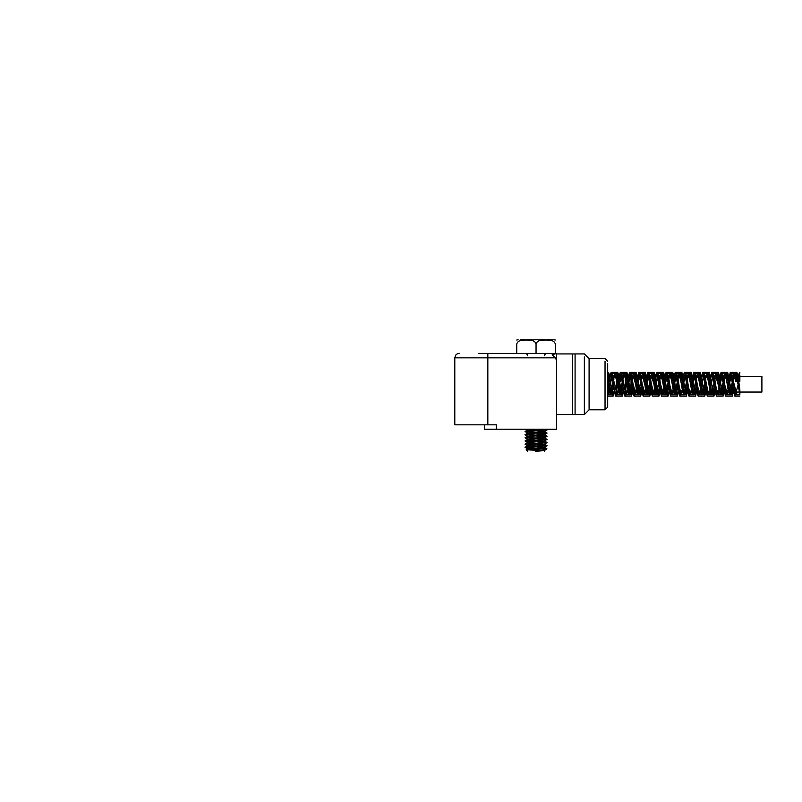 <?xml version="1.0" encoding="UTF-8"?>
<svg xmlns="http://www.w3.org/2000/svg" width="802" height="802" viewBox="0 0 802 802"><rect width="100%" height="100%" fill="white"/><g stroke="black" fill="none" stroke-linecap="round" stroke-linejoin="round"><path stroke-width="1.2" d="M607.685 392.118L609.139 389.271L612.046 376.569L613.851 376.308L611.545 389.832L610.402 392.178L609.259 389.852L607.685 381.952M618.071 392.168L617.009 394.795L614.723 384.238L616.497 392.389L616.497 379.817L614.984 375.547L613.861 378.043M622.663 380.078L620.718 389.852L619.565 392.178L618.422 389.832L616.497 380.198M627.234 392.168L626.172 394.805L623.886 384.238L625.309 391.436L625.309 378.163L624.156 375.567L622.673 379.677M666.532 389.752L665.389 392.028L664.246 389.762L661.951 378.724L660.808 376.449L656.226 392.028L651.645 376.439L647.064 392.048L642.482 376.429L637.901 392.038L633.319 376.449L628.738 392.158L627.585 389.842L625.309 378.674M739.103 380.83L739.865 376.439L739.865 380.83L735.855 380.369L735.855 381.321L734.121 376.439L732.988 378.684L730.812 389.261M730.692 389.752L729.539 392.028L728.396 389.762L726.111 378.724L724.958 376.449L720.376 392.028L715.795 376.439L711.645 391.697M711.464 391.917L710.071 389.742L707.775 378.724L706.632 376.429L705.539 378.534M705.359 379.236L704.768 381.983M704.717 382.223L702.482 391.707M702.301 391.937L700.908 389.762L698.612 378.724L697.469 376.449L696.377 378.524M696.186 379.236L693.309 391.707M693.139 391.917L691.745 389.752L689.449 378.714L688.306 376.449L687.204 378.544M687.023 379.256L684.988 389.271M684.868 389.762L684.146 391.687M683.976 391.907L682.572 389.742L680.286 378.724L679.144 376.429L678.041 378.544M677.86 379.246L675.825 389.271M675.695 389.752L674.552 392.048L673.409 389.752L671.124 378.734L669.971 376.439L668.838 378.684L666.662 389.261M735.855 380.369L734.121 373.882L733.078 376.439M731.835 384.238L730.963 390.053M730.833 390.785L729.539 394.584L728.396 391.566L726.111 376.92L724.958 373.902L723.915 376.439M722.672 384.238L721.8 390.053M721.67 390.785L720.376 394.574L719.234 391.546L716.948 376.9L715.795 373.882L714.752 376.439M713.509 384.238L711.214 394.604L710.071 391.546L707.775 376.92L706.632 373.872L705.59 376.439M704.346 384.238L702.903 392.87M702.712 393.541L702.051 394.594L700.908 391.566L698.612 376.92L697.469 373.892L696.417 376.439M695.174 384.238L693.74 392.89M693.55 393.561L692.888 394.574L691.745 391.556L689.449 376.9L688.306 373.892L687.254 376.439M686.011 384.238L685.149 390.053M685.018 390.795L684.567 392.89M684.377 393.541L683.725 394.594L682.572 391.546L680.286 376.91L679.144 373.862L678.091 376.439M676.848 384.238L675.976 390.063M675.845 390.795L675.404 392.87M675.214 393.531L674.552 394.604L673.409 391.566L671.124 376.93L669.971 373.882L668.928 376.439M667.685 384.238L666.813 390.053M666.683 390.785L665.389 394.574L664.246 391.566L661.951 376.91L660.808 373.902L659.765 376.439M658.522 384.238L656.226 394.584L655.084 391.546L652.788 376.9L651.645 373.872L650.602 376.439M649.349 384.238L647.064 394.604L645.921 391.556L643.625 376.93L642.482 373.872L641.43 376.439M640.186 384.238L637.901 394.584L636.748 391.577L634.462 376.92L633.319 373.892L632.267 376.439M631.024 384.238L628.738 394.574L627.585 391.556L625.299 376.9L624.156 373.892L623.304 375.557M621.861 384.238L619.565 394.604L618.422 391.546L616.126 376.92L614.984 373.862L614.152 375.557M612.698 384.238L610.402 394.604L609.259 391.556L607.685 381.251M735.855 381.321L739.865 381.321L739.865 375.557L739.865 376.439L761.9 376.439L761.9 392.038L761.9 376.439M739.865 394.654L739.865 389.872L739.865 394.654L736.687 376.76L735.534 373.642L734.432 376.589M735.274 378.724L736.858 372.318L738 375.847L739.865 389.872L738 377.652L736.858 374.885L735.394 379.206M738.923 380.83L739.865 372.339L738.482 374.684L737.549 380.83M612.427 376.308L613.851 379.787L613.851 375.557L614.984 375.557M737.238 392.038L736.156 394.795L735.013 391.707L732.717 376.75L731.574 373.672L731.083 374.223M730.692 375.536L729.279 384.238L731.143 376.76M728.076 392.038L726.993 394.825L725.84 391.707L723.554 376.77L722.412 373.642L721.92 374.253M721.529 375.536L720.116 384.238L721.98 376.78M718.903 392.038L717.82 394.815L716.677 391.727L714.392 376.77L713.239 373.672L710.953 384.238L713.239 376.449L716.627 389.561L717.82 392.038L718.933 389.882M709.74 392.038L708.657 394.795L707.514 391.717L705.219 376.75L704.076 373.672L701.78 384.238L704.076 376.449L705.008 377.963L707.915 391.045L708.657 392.028L709.77 389.892M700.577 392.038L699.494 394.815L698.352 391.697L696.056 376.76L694.913 373.642L692.617 384.238L694.913 376.429L699.194 391.887L700.607 389.902M691.404 392.038L690.332 394.825L689.189 391.717L686.893 376.77L685.75 373.662L683.454 384.238L684.667 378.454L686.121 376.679L689.028 389.14L690.332 392.048L691.434 389.882M682.251 392.038L681.169 394.795L680.016 391.727L677.73 376.75L676.587 373.682L674.292 384.238L676.587 376.449L680.317 390.754L681.169 392.028L682.271 389.892M673.089 392.038L672.006 394.805L670.853 391.707L668.567 376.75L667.424 373.652L665.139 384.158L667.424 376.429L671.595 391.757L673.048 390.113L673.891 386.363M663.916 392.038L662.833 394.825L661.69 391.717L659.394 376.77L658.252 373.662L655.976 384.158L658.252 376.439L662.833 392.048L664.728 386.363M654.753 392.038L653.67 394.805L652.527 391.727L650.232 376.76L649.089 373.682L646.793 384.238L649.089 376.449L653.67 392.028L655.555 386.374M645.59 392.038L644.507 394.805L643.364 391.707L641.069 376.75L639.926 373.662L638.011 381.551M637.961 381.862L639.926 376.439L644.507 392.028L646.392 386.363M636.427 392.038L635.344 394.825L634.202 391.707L631.906 376.77L630.763 373.652L628.838 381.562M628.798 381.862L628.467 384.238L628.848 382.183M623.886 384.238L621.59 373.682L619.304 384.238L621.6 376.318L622.663 377.792L623.886 384.238M613.861 379.376L612.427 373.662L610.142 384.238M608.898 392.168L607.685 394.744M628.888 381.963L631.034 376.439L635.284 392.038L637.63 384.238M646.412 386.243L646.793 384.238M655.585 386.253L655.966 384.238M664.748 386.253L665.129 384.238M673.911 386.243L674.292 384.238M682.442 389.221L683.053 386.363M683.073 386.253L683.454 384.238M691.605 389.231L692.617 384.238M700.778 389.241L701.78 384.238M709.94 389.231L710.953 384.238M719.103 389.221L719.715 386.374M719.735 386.253L720.116 384.238M722.331 376.439L726.792 391.977L728.096 389.892M728.266 389.241L729.279 384.238M731.504 376.449L732.607 378.313L736.156 392.028L739.003 381.321M625.309 390.815L626.573 391.897L628.467 384.238M616.497 391.687L617.009 392.158L617.851 390.895L619.304 384.238M733.509 382.353L731.805 393.07M731.444 394.233L730.953 394.825L729.81 391.727L727.514 376.77L726.371 373.672L725.259 376.599M724.346 382.353L722.632 393.09M722.271 394.243L721.79 394.795L720.647 391.717L718.351 376.75L717.209 373.672L716.096 376.609M715.173 382.353L713.469 393.09M713.108 394.213L712.627 394.815L711.484 391.697L709.189 376.76L708.046 373.652L706.933 376.589M706.011 382.353L704.306 393.07M703.945 394.223L703.464 394.825L702.311 391.717L700.026 376.77L698.873 373.662L697.76 376.589M696.848 382.353L695.144 393.09M694.783 394.243L694.291 394.795L693.149 391.727L690.863 376.76L689.71 373.682L688.597 376.609M687.685 382.353L687.093 386.574M687.043 386.915L685.981 393.09M685.62 394.223L685.129 394.805L683.986 391.707L681.69 376.75L680.547 373.652L679.434 376.599M678.522 382.353L677.931 386.574M677.88 386.915L675.966 394.825L674.823 391.707L672.527 376.77L671.384 373.652L670.271 376.589M669.359 382.353L668.768 386.584M668.718 386.925L666.803 394.805L665.66 391.727L663.364 376.76L662.221 373.682L661.099 376.599M660.186 382.353L658.783 391.727L657.64 394.795L656.487 391.707L654.201 376.75L653.059 373.662L652.317 374.985M651.023 382.353L648.477 394.825L647.324 391.707L645.039 376.77L643.886 373.652L643.154 374.985M641.861 382.353L640.457 391.697L639.304 394.815L638.161 391.727L635.876 376.77L634.723 373.672L634.202 374.344M632.698 382.353L630.141 394.795L628.999 391.717L626.703 376.75L625.56 373.672L625.029 374.354M623.545 382.233L620.979 394.825L619.836 391.707L617.54 376.76L616.397 373.642L615.856 374.374M614.382 382.243L611.816 394.815L610.673 391.727L607.685 374.173M739.865 393.441L736.687 377.632L735.534 374.885L734.592 376.82M733.529 382.454L731.614 392.629M730.863 393.361L729.81 390.845L727.514 377.642L726.371 374.905L725.419 376.81L726.281 375.135L727.434 377.792L728.577 384.238L727.434 376.92L726.281 373.902L725.208 376.559M724.366 382.454L722.452 392.649M721.7 393.361L720.647 390.845L718.351 377.622L717.209 374.905L716.256 376.83M715.194 382.454L713.289 392.629M712.888 393.1L711.484 390.835L709.189 377.632L708.046 374.885L707.093 376.82M706.031 382.454L704.126 392.629M703.715 393.12L702.311 390.845L700.026 377.642L698.873 374.895L697.93 376.81M696.868 382.454L694.953 392.649M694.602 393.381L693.149 390.855L690.863 377.632L689.71 374.915L688.758 376.82M687.705 382.454L687.073 386.444M687.023 386.734L685.129 393.571L683.986 390.835L681.69 377.622L680.547 374.885L679.595 376.83M678.532 382.454L677.911 386.444M677.86 386.734L675.966 393.592L674.823 390.835L672.527 377.642L671.384 374.885L670.432 376.81M669.369 382.454L668.748 386.454M668.698 386.744L666.803 393.571L665.66 390.855L663.364 377.632L662.221 374.915L661.269 376.82M660.206 382.454L658.783 390.855L657.64 393.561L656.487 390.835L654.201 377.622L653.059 374.895L652.487 375.577M651.044 382.454L648.477 393.592L647.324 390.835L645.039 377.642L643.886 374.885L643.324 375.597M641.881 382.454L640.457 390.835L639.304 393.582L638.161 390.855L635.876 377.642L634.723 374.905L634.161 375.577L634.633 375.135L635.785 377.792L636.928 384.238L635.785 376.92L634.633 373.902L633.981 374.915M632.718 382.454L630.141 393.561L628.999 390.845L626.703 377.622L625.56 374.905L624.999 375.567L625.47 375.115L626.623 377.772L627.765 384.238L626.623 376.9L625.47 373.882L624.808 374.925M623.565 382.343L622.121 390.855L620.979 393.582L616.397 374.885M614.402 382.353L611.816 393.582L610.673 390.855L607.685 375.346M734.251 386.273L732.276 393.582L727.695 374.905L726.231 379.216M725.078 386.273L723.113 393.561L718.532 374.905L717.068 379.206M715.915 386.263L713.95 393.582L709.369 374.885L707.905 379.206M706.752 386.273L704.778 393.582L703.635 390.855L701.349 377.642L700.196 374.905L698.732 379.216M697.59 386.273L695.615 393.561L694.472 390.845L692.186 377.622L691.033 374.905L689.58 379.216M688.427 386.263L686.452 393.582L681.87 374.885L680.407 379.206M679.264 386.273L678.582 390.143M678.422 390.895L677.289 393.592L676.146 390.845L673.85 377.642L672.708 374.895L671.244 379.216M670.091 386.273L669.419 390.133M669.259 390.895L668.126 393.561L666.973 390.855L664.688 377.632L663.545 374.915L662.081 379.216M660.928 386.273L658.963 393.571L657.81 390.835L655.525 377.622L654.382 374.885L653.069 378.424M651.715 386.604L649.79 393.592L648.648 390.845L646.362 377.642L645.209 374.885L643.896 378.414M642.602 386.273L640.628 393.571L639.485 390.855L637.189 377.632L636.046 374.915L634.733 378.424M633.43 386.273L632.758 390.143M632.598 390.905L631.465 393.571L630.322 390.835L628.026 377.622L626.883 374.895L626.322 375.577M626.141 376.068L625.57 378.424M624.257 386.384L623.595 390.153M623.435 390.905L622.302 393.592L621.159 390.835L618.863 377.642L617.72 374.885L617.159 375.597M616.979 376.078L616.407 378.414M615.084 386.394L614.422 390.143M614.272 390.895L613.139 393.582L611.986 390.855L609.7 377.632L608.548 374.915L607.986 375.587M734.291 386.494L732.276 396.138L727.695 372.359L726.111 378.724M725.128 386.494L723.113 396.118L718.532 372.349L716.948 378.714M715.955 386.484L713.95 396.138L709.369 372.318L707.775 378.714M706.793 386.484L704.778 396.138L700.196 372.349L698.612 378.724M697.63 386.494L695.615 396.118L691.033 372.359L689.449 378.714M688.467 386.484L686.452 396.138L681.87 372.328L680.286 378.714M679.304 386.484L678.723 390.815M678.562 391.857L677.289 396.148L676.146 392.649L673.85 375.837L672.708 372.339L671.114 378.724M670.141 386.494L669.56 390.795M669.399 391.837L668.126 396.118L666.973 392.659L664.688 375.817L663.545 372.359L661.951 378.724M660.968 386.484L660.397 390.805M660.236 391.857L658.963 396.128L657.81 392.639L655.525 375.817L654.382 372.328L652.938 377.682M651.755 386.915L651.234 390.815M651.074 391.857L649.79 396.158L648.648 392.649L646.362 375.837L645.209 372.328L643.765 377.682M642.643 386.494L642.061 390.805M641.911 391.837L640.628 396.128L639.485 392.659L637.189 375.827L636.046 372.359L635.214 374.223M635.034 375.095L634.603 377.692M633.48 386.484L632.908 390.805M632.748 391.847L631.465 396.118L630.322 392.639L628.026 375.807L626.883 372.339L626.041 374.253M625.821 375.386L625.44 377.682M624.297 386.634L623.735 390.815M623.575 391.867L622.302 396.148L621.159 392.639L618.863 375.837L617.72 372.328L616.878 374.253M616.658 375.366L616.277 377.672M615.134 386.644L614.573 390.805M614.412 391.847L613.139 396.128L611.986 392.659L609.7 375.827L608.548 372.359L607.716 374.243M736.086 392.018L734.832 396.118L733.69 392.649L731.394 375.817L730.251 372.359L728.246 381.912M728.226 382.073L727.685 386.484M726.923 392.038L725.67 396.138L724.527 392.639L722.231 375.827L721.088 372.318L719.935 375.837L718.522 386.494M717.75 392.028L716.507 396.148L715.354 392.649L713.068 375.837L711.915 372.339L710.772 375.807L709.349 386.494M708.587 392.018L707.334 396.118L706.191 392.659L703.905 375.817L702.752 372.359L701.61 375.827L700.186 386.484M699.424 392.028L698.171 396.128L697.028 392.639L694.732 375.817L693.59 372.328L691.023 386.484M690.261 392.028L689.008 396.148L687.865 392.649L685.57 375.837L684.427 372.328L683.284 375.817L681.86 386.494M681.098 392.018L679.845 396.128L678.703 392.659L676.407 375.827L675.264 372.359L674.111 375.817L672.688 386.484M671.926 392.028L670.683 396.118L669.53 392.639L667.244 375.807L666.101 372.339L664.948 375.837L663.525 386.484M662.763 392.038L661.52 396.148L660.367 392.639L658.081 375.837L656.928 372.328L655.785 375.817L654.362 386.494M653.6 392.018L652.347 396.128L651.204 392.659L648.918 375.827L647.765 372.359L645.76 381.912M645.74 382.073L645.199 386.494M644.437 392.018L643.184 396.118L642.041 392.649L639.745 375.807L638.603 372.349L636.036 386.484M635.274 392.038L634.021 396.148L632.878 392.639L630.583 375.827L629.44 372.318L626.863 386.514M625.69 394.213L624.858 396.138L623.705 392.659L621.42 375.837L620.277 372.349L618.994 376.619M618.853 377.572L617.7 386.514M616.527 394.243L615.695 396.118L614.543 392.649L612.257 375.817L611.114 372.349L609.831 376.639M609.69 377.582L608.538 386.504M739.865 375.557L739.414 375.135L738.552 376.669L737.68 380.83M735.725 391.707L734.832 393.341L733.69 390.694L731.394 377.782L730.251 375.125L728.286 382.203M728.266 382.323L727.635 386.243M726.562 391.707L725.67 393.361L724.527 390.674L722.231 377.782L721.088 375.105L719.935 377.792L718.472 386.253M717.399 391.687L716.507 393.371L715.354 390.694L713.068 377.802L711.915 375.115L710.772 377.772L709.309 386.253M708.236 391.707L707.334 393.341L706.191 390.694L703.905 377.782L702.752 375.135L701.61 377.792L700.136 386.243M699.063 391.707L698.171 393.351L697.028 390.674L694.732 377.782L693.59 375.105L690.973 386.243M689.9 391.687L689.008 393.371L687.865 390.684L685.57 377.802L684.427 375.115L683.284 377.782L681.81 386.253M680.738 391.697L679.845 393.351L678.703 390.694L676.407 377.792L675.264 375.135L674.111 377.782L672.647 386.243M671.575 391.717L670.683 393.351L669.53 390.674L667.244 377.782L666.101 375.115L664.948 377.802L663.485 386.243M662.402 391.697L661.52 393.371L660.367 390.684L658.081 377.792L656.928 375.105L655.785 377.782L654.322 386.253M653.239 391.697L652.347 393.361L651.204 390.694L648.918 377.792L647.765 375.125L645.811 382.203M645.79 382.323L645.149 386.253M644.076 391.717L643.184 393.341L642.041 390.684L639.745 377.772L638.603 375.125L636.638 382.203M636.618 382.323L635.986 386.243M634.913 391.697L634.021 393.371L632.878 390.674L630.583 377.792L629.44 375.105L626.823 386.273M625.299 392.95L624.858 393.361L623.705 390.694L621.42 377.792L620.277 375.125L619.124 377.782L617.65 386.273M616.126 392.95L615.695 393.341L614.543 390.684L612.257 377.782L611.114 375.125L609.991 377.672M609.851 378.343L608.487 386.263M737.098 380.369L735.444 375.115L734.562 376.77M733.479 382.233L731.544 392.409M731.213 393.11L729.72 390.694L728.577 384.238L730.863 394.584L729.539 394.594M724.316 382.223L722.371 392.419M722.041 393.09L720.557 390.674L718.261 377.782L717.118 375.115L716.226 376.78M715.153 382.223L713.209 392.399M712.537 393.371L711.394 390.684L709.098 377.792L707.955 375.105L707.063 376.77M705.991 382.233L704.046 392.409M703.374 393.361L702.231 390.694L699.935 377.792L698.793 375.125L697.9 376.76M696.828 382.223L696.186 386.153M696.146 386.404L694.883 392.419M694.552 393.1L693.058 390.684L690.773 377.772L689.63 375.125L688.728 376.78M687.655 382.223L687.023 386.153M686.983 386.404L685.048 393.361L683.895 390.674L681.61 377.792L680.457 375.105L679.565 376.78M678.492 382.223L677.86 386.153M677.82 386.404L675.875 393.371L674.733 390.694L672.437 377.802L671.294 375.125L670.402 376.76M669.329 382.233L668.698 386.153M668.657 386.404L666.713 393.341L665.57 390.694L663.274 377.782L662.131 375.125L661.239 376.77M660.166 382.223L658.693 390.694L657.55 393.351L656.407 390.674L654.111 377.782L652.968 375.105L652.076 376.79M651.003 382.223L648.387 393.371L647.234 390.684L644.948 377.802L643.806 375.115L643.334 375.607M641.831 382.233L640.367 390.674L639.214 393.351L636.928 384.238L639.214 394.584L637.901 394.594M632.668 382.223L631.204 390.694L630.051 393.351L627.765 384.238L630.051 394.574L628.738 394.594M623.525 382.103L620.888 393.371L619.745 390.674L617.45 377.792L616.307 375.105L615.836 375.607M614.362 382.113L611.726 393.361L610.583 390.704L607.685 375.737M737.178 380.369L735.444 373.882L734.381 376.539M733.459 382.113L732.416 389.271M724.296 382.113L723.274 389.16M720.376 394.594L721.7 394.594L720.557 391.546L718.261 376.9L717.118 373.882L716.046 376.559M715.133 382.103L714.101 389.181M711.214 394.594L712.537 394.594L711.394 391.546L709.098 376.92L707.955 373.872L706.883 376.549M705.961 382.113L704.226 392.88M703.885 393.962L703.374 394.594L702.231 391.577L699.935 376.92L698.793 373.892L697.72 376.549M696.798 382.113L696.206 386.273M696.166 386.564L695.053 392.9M694.722 393.962L694.211 394.574L693.058 391.556L690.773 376.9L689.63 373.892L688.557 376.569M687.635 382.103L687.043 386.273M687.003 386.564L685.89 392.9M685.56 393.942L685.048 394.594L683.895 391.546L681.61 376.92L680.457 373.862L679.394 376.549M678.472 382.113L677.88 386.273M677.84 386.564L675.875 394.604L674.733 391.566L672.437 376.93L671.294 373.892L670.221 376.539M669.309 382.113L668.718 386.273M668.678 386.564L666.713 394.574L665.57 391.566L663.274 376.91L662.131 373.902L661.059 376.559M660.146 382.103L658.693 391.577L657.55 394.584L656.407 391.546L654.111 376.91L652.968 373.872L652.307 374.935M650.973 382.113L648.387 394.604L647.234 391.556L644.948 376.93L643.806 373.872L643.144 374.935M641.811 382.113L640.367 391.546L639.214 394.584M632.648 382.103L631.204 391.566L630.051 394.574M623.505 381.973L620.888 394.604L619.745 391.546L617.45 376.92L616.307 373.872L615.645 374.945M614.342 381.983L611.726 394.594L610.583 391.577L607.685 374.594M605.039 361.201L605.039 409.812L607.685 407.175L607.685 363.577M613.851 375.557L613.851 379.797M622.663 380.068L622.663 378.354M621.6 376.308L622.663 376.308L622.663 375.557L622.663 377.792M631.034 384.158L631.034 376.308L631.034 384.158M631.034 376.579L633.319 376.439M589.089 361.201L589.089 358.654L584.357 353.923L575.084 353.923L575.084 414.554L575.084 353.943L572.438 353.943L572.438 414.534L572.438 353.923L556.578 353.923L556.578 414.554L584.357 414.554L584.357 356.94M607.685 361.301L605.039 358.654L589.089 358.654L589.089 409.812L605.039 409.812M556.578 353.441L556.578 362.253A6.236 4.411 -90 0 0 555.285 357.842L552.167 354.725L556.578 353.441L478.363 353.441M487.837 353.441L487.837 357.842L454.794 357.842L454.794 424.819L496.358 424.819L496.358 429.22L556.578 429.22L556.578 362.253M496.358 429.22L484.408 429.22L484.408 424.819M535.004 429.22L527.806 430.002L544.267 431.586L527.806 433.16L544.287 434.744L527.786 436.308L544.297 437.892L527.796 439.466L544.277 441.05L527.816 442.634L544.287 444.208L527.786 445.782L544.307 447.356L527.796 448.829L531.927 449.411M542.944 450.173L544.277 450.513L535.245 451.255C542.914 450.243 549.18 449.391 545.39 448.609L545.49 448.609M544.277 450.513L546.383 449.27L545.39 448.609M536.007 448.097L525.18 447.225L547.024 445.681M536.007 444.94L525.019 444.158L547.034 442.554L525.079 444.107L527.806 442.524M535.997 441.792L526.042 441.22L525.049 441L526.693 440.719L547.024 439.446L544.277 441.05M535.997 438.634L525.36 437.722L547.024 436.218L525.009 434.684L547.024 433.07L525.079 434.634L527.806 433.06M535.997 432.318L525.701 431.707L527.195 431.215L547.034 429.962L544.267 431.586M516.739 353.441L516.739 344.188C517.841 339.677 523.115 340.248 526.393 340.018C529.661 340.248 534.944 339.677 536.047 344.188C537.15 339.677 542.423 340.248 545.701 340.018C548.969 340.248 554.252 339.677 555.355 344.188L555.355 353.441M520.548 339.777L553.931 339.777L520.548 339.777M536.047 353.441L536.047 344.188M537.51 429.22L547.054 429.942L525.049 431.516M536.087 432.318L547.004 433.06L544.267 431.476M536.087 435.466L547.074 436.258L525.039 437.792L527.796 439.466M536.087 438.624L547.064 439.416L525.049 441M536.087 441.782L547.004 442.534L544.267 440.94M536.087 444.94L547.064 445.722L525.009 447.305L546.894 448.779L526.202 449.782L540.979 450.463M543.916 450.624L536.027 451.255M536.819 451.255L535.245 451.255M487.837 424.819L487.837 357.842L555.285 357.842M735.534 373.662L731.574 373.662M726.371 373.662L722.412 373.662M717.209 373.662L713.239 373.662M708.046 373.662L704.076 373.662M698.873 373.662L694.983 373.662M689.71 373.662L685.75 373.662M680.547 373.662L676.587 373.662M671.384 373.662L667.424 373.662M662.221 373.662L658.252 373.662M653.059 373.662L649.089 373.662M643.886 373.662L639.926 373.662M634.723 373.662L630.763 373.662M625.56 373.662L621.59 373.662M616.397 373.662L612.427 373.662M739.865 394.815L736.156 394.815M730.953 394.815L726.993 394.815M721.79 394.815L717.82 394.815M712.627 394.815L708.657 394.815M703.464 394.815L699.494 394.815M694.291 394.815L690.332 394.815M685.129 394.815L681.169 394.815M675.966 394.815L672.006 394.815M666.803 394.815L662.833 394.815M657.64 394.815L653.67 394.815M648.477 394.815L644.507 394.815M639.304 394.815L635.344 394.815M630.141 394.815L626.172 394.815M620.979 394.815L617.009 394.815M611.816 394.815L607.846 394.815M736.858 374.895L735.534 374.895M727.695 374.895L726.371 374.895M718.532 374.895L717.209 374.895M709.369 374.895L708.046 374.895M700.196 374.895L698.873 374.895M691.033 374.895L689.71 374.895M681.87 374.895L680.547 374.895M672.708 374.895L671.384 374.895M663.545 374.895L662.221 374.895M654.382 374.895L653.059 374.895M645.209 374.895L643.886 374.895M636.046 374.895L634.723 374.895M626.883 374.895L625.56 374.895M617.72 374.895L617.099 374.895M608.548 374.895L607.796 374.895M695.615 393.582L694.291 393.582M686.452 393.582L685.129 393.582M677.289 393.582L675.966 393.582M668.126 393.582L666.803 393.582M658.963 393.582L657.64 393.582M649.79 393.582L648.477 393.582M640.628 393.582L639.304 393.582M631.465 393.582L630.141 393.582M622.302 393.582L620.979 393.582M613.139 393.582L611.816 393.582M736.858 372.339L730.251 372.339M727.695 372.339L721.088 372.339M718.532 372.339L711.915 372.339M709.369 372.339L702.752 372.339M700.196 372.339L693.59 372.339M691.033 372.339L684.427 372.339M681.87 372.339L675.264 372.339M672.708 372.339L666.101 372.339M663.545 372.339L656.928 372.339M654.382 372.339L647.765 372.339M645.209 372.339L638.603 372.339M636.046 372.339L629.44 372.339M626.883 372.339L620.277 372.339M617.72 372.339L611.114 372.339M608.548 372.339L607.685 372.339M739.865 396.138L734.832 396.138M732.276 396.138L725.67 396.138M723.113 396.138L716.507 396.138M713.95 396.138L707.334 396.138M704.778 396.138L698.171 396.138M695.615 396.138L689.008 396.138M686.452 396.138L679.845 396.138M677.289 396.138L670.683 396.138M668.126 396.138L661.52 396.138M658.963 396.138L652.347 396.138M649.79 396.138L643.184 396.138M640.628 396.138L634.021 396.138M631.465 396.138L624.858 396.138M622.302 396.138L615.695 396.138M613.139 396.138L607.685 396.138M739.414 375.115L735.444 375.115M730.251 375.115L726.281 375.115M721.088 375.115L717.118 375.115M711.915 375.115L707.955 375.115M702.752 375.115L698.793 375.115M693.59 375.115L689.63 375.115M684.427 375.115L680.457 375.115M675.264 375.115L671.294 375.115M666.101 375.115L662.131 375.115M656.928 375.115L652.968 375.115M647.765 375.115L643.806 375.115M638.603 375.115L634.633 375.115M629.44 375.115L625.47 375.115M620.277 375.115L617.029 375.115M611.114 375.115L607.866 375.115M734.832 393.361L731.965 393.361M725.67 393.361L722.792 393.361M716.507 393.361L713.62 393.361M707.334 393.361L704.477 393.361M698.171 393.361L694.211 393.361M689.008 393.361L685.048 393.361M679.845 393.361L675.875 393.361M670.683 393.361L666.713 393.361M660.497 393.361L657.55 393.361M651.334 393.361L648.387 393.361M642.171 393.361L639.214 393.361M634.021 393.361L630.051 393.361M624.858 393.361L620.888 393.361M615.695 393.361L611.726 393.361M735.444 373.882L734.121 373.882M726.281 373.882L724.958 373.882M717.118 373.882L715.795 373.882M707.955 373.882L706.632 373.882M698.793 373.882L697.469 373.882M689.63 373.882L688.306 373.882M680.457 373.882L679.144 373.882M671.294 373.882L669.971 373.882M662.131 373.882L660.808 373.882M652.968 373.882L651.645 373.882M643.806 373.882L642.482 373.882M634.633 373.882L633.319 373.882M625.47 373.882L624.156 373.882M616.307 373.882L615.064 373.882M703.374 394.594L702.051 394.594M694.211 394.594L692.888 394.594M685.048 394.594L683.725 394.594M675.875 394.594L674.552 394.594M666.713 394.594L665.389 394.594M657.55 394.594L656.226 394.594M648.387 394.594L647.064 394.594M620.888 394.594L619.565 394.594M611.726 394.594L610.402 394.594M607.846 392.168L610.402 392.168M617.009 392.168L619.565 392.168M622.663 375.557L624.156 375.557M626.182 392.168L628.738 392.168M637.901 392.038L635.344 392.038M642.482 376.439L639.926 376.439M647.064 392.038L644.507 392.038M651.645 376.439L649.089 376.439M656.226 392.038L653.67 392.038M660.808 376.439L658.252 376.439M665.389 392.038L662.833 392.038M669.971 376.439L667.424 376.439M674.552 392.038L672.006 392.038M679.144 376.439L676.587 376.439M683.725 392.038L681.169 392.038M688.306 376.439L685.75 376.439M692.888 392.038L690.332 392.038M697.469 376.439L695.996 376.439M700.998 392.038L699.494 392.038M706.632 376.439L705.158 376.439M710.171 392.038L708.657 392.038M715.795 376.439L714.321 376.439M720.376 392.038L717.82 392.038M724.958 376.439L722.412 376.439M729.539 392.038L726.993 392.038M734.121 376.439L731.574 376.439M761.9 392.038L736.156 392.038M589.089 409.812L584.357 414.554M608.287 376.93L609.49 376.77L608.287 376.93M612.187 376.409L609.841 376.719L612.177 376.419M615.916 375.917L616.568 375.837L615.916 375.917M618.813 375.536L623.485 374.915L618.813 375.536M454.794 357.842L455.787 355.065C456.679 354.013 457.822 353.471 459.205 353.441M527.716 429.952L526.473 429.22M527.806 433.16L525.079 431.576M544.287 434.744L547.024 433.15M527.786 436.308L525.039 434.724M544.297 437.892L547.034 436.298M527.816 442.634L525.079 441.04M544.287 444.208L547.014 442.624M527.786 445.782L525.049 444.198M544.307 447.356L547.044 445.772M527.796 448.93L525.059 447.346M516.739 340.018L518.152 339.777M555.355 340.018L553.931 339.777M547.014 429.902L545.851 429.22M525.079 431.486L527.816 429.892M547.044 436.218L544.297 434.634M525.039 437.792L527.786 436.208M547.024 439.366L544.287 437.782M525.079 440.95L527.816 439.356M547.034 445.691L544.287 444.097M525.039 447.265L527.786 445.681M546.894 448.759L544.297 447.255M527.676 451.255L526.202 449.782L527.806 448.829M544.418 451.255L544.879 450.794L544.267 450.403M544.638 355.637L544.688 355.146C544.478 355.416 545.19 353.401 546.834 353.441M527.455 355.637C527.054 355.106 528.328 354.574 525.25 353.441"/></g></svg>
